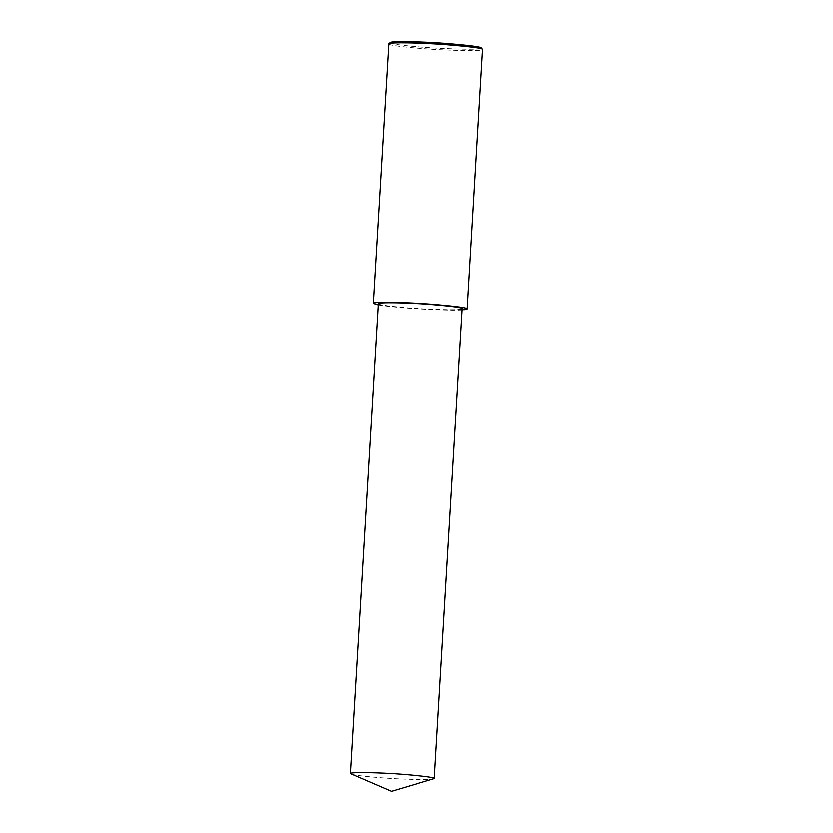 <?xml version="1.0" encoding="UTF-8"?>
<svg xmlns="http://www.w3.org/2000/svg" width="833" height="833" viewBox="0 0 833 833"><rect width="100%" height="100%" fill="white"/><g stroke="black" fill="none" stroke-linecap="round" stroke-linejoin="round"><path stroke-width="0.62" stroke-dasharray="4.17 3.12" d="M388.626 43.91C388.032 45.659 417.989 48.616 440.147 49.709C463.054 50.751 476.497 50.917 480.464 50.199L482.682 49.501M390.104 42.535C387.699 44.159 416.906 47.148 439.053 48.262C461.951 49.334 475.362 49.511 479.298 48.793L481.391 47.96M378.151 304.961C402.62 308.97 455.974 310.928 462.18 309.949M378.224 303.722C377.693 305.284 404.453 307.929 424.247 308.908C444.718 309.845 456.723 309.98 460.264 309.335L462.253 308.72M350.839 774.013C354.546 775.721 380.65 778.064 398.934 778.907C417.854 779.709 428.995 779.803 432.348 779.199L433.764 778.938M460.264 309.335L462.211 309.491"/><path stroke-width="1.25" d="M462.18 309.949L467.271 309.012L482.619 49.334C482.411 48.158 470.031 46.586 445.457 44.597C421.425 42.775 389.573 42.077 388.719 43.753L373.215 303.431L378.151 304.961M482.619 49.334L481.391 47.96C481.193 46.815 469.146 45.284 445.259 43.347C421.894 41.577 390.927 40.9 390.104 42.535L388.719 43.753M467.271 309.012C468.313 307.887 456.172 306.273 430.869 304.17C405.89 302.233 372.195 301.556 373.215 303.431M434.337 778.584L462.253 308.72C463.179 307.71 452.34 306.263 429.734 304.389C407.42 302.66 377.318 302.056 378.224 303.722L350.318 773.586L391.416 791.35L434.337 778.584C435.263 777.574 424.424 776.127 401.818 774.253C379.504 772.524 349.402 771.92 350.318 773.586M462.211 309.491L465.043 309.709"/></g></svg>
